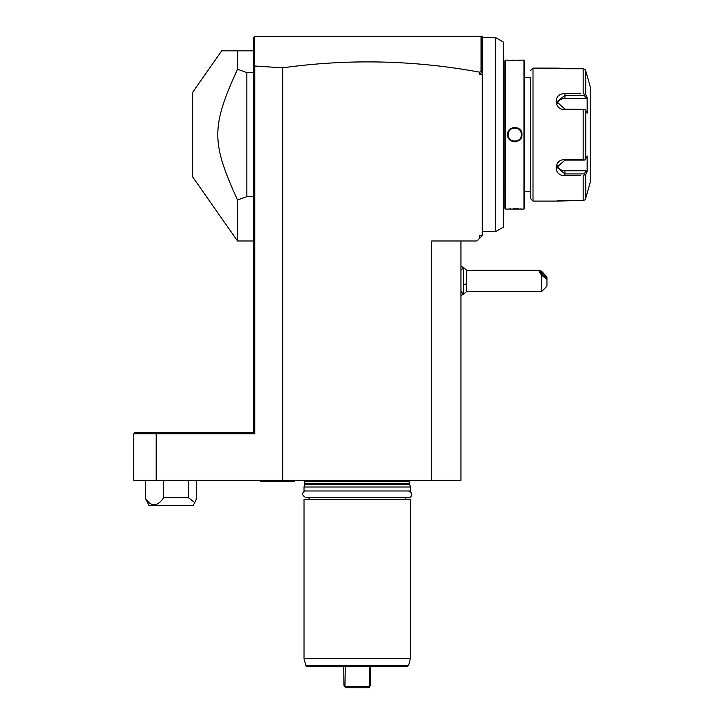 <?xml version="1.0" encoding="UTF-8"?>
<svg xmlns="http://www.w3.org/2000/svg" width="724" height="724" viewBox="0 0 724 724"><rect width="100%" height="100%" fill="white"/><g stroke="black" fill="none" stroke-linecap="round" stroke-linejoin="round"><path stroke-width="1.09" d="M156.185 480.356L133.804 480.356L133.804 433.812L156.185 433.812L156.185 480.356L460.935 480.356L460.935 240.992L476.899 240.992L479.55 238.332L479.55 235.671L482.211 235.671L482.211 74.138L479.55 74.138L479.55 72.156L481.071 71.169L482.202 71.92L479.55 74.138M482.211 74.138L482.211 36.2L254.631 36.39L254.631 65.993L282.74 67.839L282.74 480.356M254.776 66.128L254.776 433.812L156.185 433.812L156.529 432.481L135.135 432.481L133.804 433.812M282.74 67.839A1041.555 797.875 90 0 1 479.55 72.156M476.899 240.992L431.685 240.992L431.685 480.356M481.071 71.169L481.071 36.39L482.202 37.512L482.202 71.92M254.631 36.39L253.491 37.53L253.491 432.481L156.529 432.481L253.491 432.481L254.776 433.812M254.631 65.993L253.491 66.463M482.211 235.671L479.55 238.332M460.935 270.215L463.568 267.581L463.568 294.179L466.645 291.519L466.645 283.817A15.955 4.398 180 0 1 463.595 284.541M460.935 266.17L463.577 267.581L463.595 294.179L460.935 291.546M463.595 267.599L466.645 270.242L466.645 283.817M541.633 291.519L541.633 275.156L546.955 279.6L546.955 286.197L541.633 291.519L466.645 291.519M541.633 275.156C539.199 271.998 538.448 270.36 539.389 270.242L541.633 271.274L546.955 277.057L546.955 279.6M540.375 271.998A3.991 0.778 -133.9 0 1 540.43 271.835A3.991 0.778 -133.9 0 1 543.48 273.889A3.991 0.778 -133.9 0 1 546.014 277.419A3.991 0.778 -133.9 0 1 545.959 277.591A3.991 0.778 -133.9 0 1 542.909 275.536A3.991 0.778 -133.9 0 1 540.375 271.998M495.515 231.68L503.488 227.074L503.488 42.137L495.515 37.53L495.515 231.68L482.211 231.68M495.515 37.53L482.211 37.53M504.818 191.788L503.488 191.788M504.818 77.423L503.488 77.423M505.614 209.073L505.614 60.137L504.818 60.934L504.818 208.277L505.614 209.073L523.968 209.073L523.968 60.137L508.339 60.201M505.614 60.137L507.615 60.137M507.615 134.601C507.207 125.243 522.411 125.297 521.977 134.601C522.375 143.967 507.18 143.913 507.615 134.601L508.167 135.135A6.652 6.652 0 0 1 508.148 134.601C507.696 126.03 521.914 126.067 521.443 134.601L521.425 134.076A6.652 6.652 0 0 1 521.443 134.601C521.895 143.18 507.678 143.144 508.148 134.601L508.167 134.076A6.652 6.652 0 0 0 508.148 134.601M521.977 209.073L520.185 208.919M518.475 208.811L517.407 208.765M516.185 208.738L513.063 208.738M510.8 208.829L509.479 208.91M508.655 60.228L509.479 60.291M510.945 60.391L512.266 60.445M512.366 60.445L513.072 60.472M513.352 60.472L514.284 60.49M518.52 60.391L520.067 60.3M514.791 141.841L515.832 141.759M514.791 127.37L513.759 127.451M523.968 209.073L524.764 208.277L524.764 60.934L523.968 60.137M530.348 77.423L530.348 198.439L530.348 77.423L524.764 77.423M530.348 191.788L524.764 191.788M530.348 70.771L533.009 68.119L533.009 201.091L530.348 198.439M580.657 175.489L564.928 175.489C553.263 176.412 553.335 159.307 564.928 159.57L583.164 159.57L583.164 109.641L564.928 109.641C553.29 109.876 553.308 92.772 564.928 93.722L580.657 93.722M533.009 201.091L555.887 201.091L583.164 200.458L564.593 200.458M533.009 68.119L555.978 68.128M564.557 68.753L583.164 68.753L555.887 68.119M585.481 199.118L590.196 182.475L590.196 86.735L585.734 70.726L585.734 94.799L583.164 93.722L583.164 68.753L584.856 69.278L585.68 70.554M558.485 68.427L559.236 68.499M560.213 68.581L560.729 68.617M561.715 68.671L562.774 68.717M583.164 109.641L584.856 109.378L585.734 110.528L585.734 158.683L587.155 155.995L587.155 171.724L586.051 170.773L584.386 173.914L564.928 173.914L564.928 175.489L578.223 175.489M578.223 93.722L564.928 93.722L564.928 95.296L584.386 95.296L584.856 94.509M562.801 200.494L561.706 200.539M560.783 200.593L560.204 200.629M559.281 200.702L558.512 200.774M557.914 200.838L557.389 200.901M586.793 194.484L585.046 199.733M584.856 199.933L583.164 200.458L583.164 175.489L585.734 174.412L585.734 198.485M584.386 173.914L584.856 174.701M586.051 170.773L564.928 170.773L564.928 173.914L556.946 167.316L564.928 160.095L584.386 160.095L583.164 159.57M585.734 158.683L584.856 159.832M564.928 109.641L564.928 109.116L584.856 109.378M564.928 109.116L556.946 101.894L564.928 95.296L564.928 98.437A7.982 6.914 180 0 0 557.199 103.632M585.734 94.799L587.155 97.478L586.051 98.437L564.928 98.437M584.386 95.296L586.051 98.437M587.155 171.724L585.734 174.412M587.155 97.478L587.155 113.215L585.734 110.528M587.345 76.092L584.856 69.278M564.928 170.773A7.982 6.914 0 0 1 557.199 165.579M508.23 135.678L508.339 136.203A6.652 6.652 0 0 1 508.23 135.66M508.492 136.718A6.652 6.652 0 0 1 508.348 136.257L508.492 136.736M509.207 138.212A6.652 6.652 0 0 1 508.927 137.732L509.216 138.221M511.153 140.166L511.624 140.447M513.153 141.044A6.652 6.652 0 0 1 512.628 140.89L513.162 141.053M514.248 141.234L515.352 141.234A6.652 6.652 0 0 1 514.791 141.252M516.954 140.89A6.652 6.652 0 0 1 516.42 141.053L516.963 140.89M518.438 140.166A6.652 6.652 0 0 1 517.959 140.447L518.447 140.157M520.375 138.212L520.656 137.732M521.099 136.718L521.235 136.248A6.652 6.652 0 0 1 521.09 136.736M521.253 136.193L521.361 135.66A6.652 6.652 0 0 1 521.244 136.203M521.425 135.135L521.443 134.601A6.652 6.652 0 0 1 521.425 135.135M521.253 133.017A6.652 6.652 0 0 1 521.361 133.542L521.244 132.999M521.235 132.963L521.09 132.474A6.652 6.652 0 0 1 521.235 132.954M520.656 131.46L520.375 130.99A6.652 6.652 0 0 1 520.656 131.478M518.438 129.044L517.959 128.763A6.652 6.652 0 0 1 518.447 129.053M516.954 128.32L516.42 128.157A6.652 6.652 0 0 1 516.963 128.32M514.809 127.958A6.652 6.652 0 0 1 515.352 127.976L514.791 127.958A6.652 6.652 0 0 0 514.248 127.976M514.773 127.958L514.239 127.976M513.153 128.166L512.628 128.32A6.652 6.652 0 0 1 513.162 128.157M511.615 128.763L511.144 129.053A6.652 6.652 0 0 1 511.624 128.763M508.691 131.958A6.652 6.652 0 0 1 509.216 130.99L508.927 131.478M508.492 132.492L508.348 132.954A6.652 6.652 0 0 1 508.492 132.474M508.339 133.017L508.23 133.542A6.652 6.652 0 0 1 508.339 132.999M520.891 137.252A6.652 6.652 0 0 1 520.375 138.221M514.773 141.252A6.652 6.652 0 0 1 514.239 141.234M511.615 140.447A6.652 6.652 0 0 1 511.144 140.157M221.698 50.825L237.535 50.825L221.698 50.825L192.322 92.79L192.322 176.421L237.535 240.992L237.535 199.96L246.839 196.62L246.839 72.59L237.535 69.251L237.535 50.825L253.491 50.825M253.491 72.59L246.839 72.59M253.491 196.62L246.839 196.62M237.535 199.96C211.236 142.537 211.236 126.673 237.535 69.251M188.249 480.356L188.249 497.641L163.66 497.641L163.66 480.356M188.249 497.641L194.801 502.556L196.566 498.492L196.566 480.356M194.801 502.556L193.027 505.614L149.053 505.614L145.515 498.492L145.515 480.356M145.515 498.492C151.397 507.117 157.452 506.836 163.66 497.641M410.01 480.356A1.593 1.593 0 0 0 409.603 481.415L409.603 483.813A1.593 1.593 0 0 0 409.657 484.229L410.408 486.999L304.017 486.999L304.017 490.99L410.408 490.99L410.408 486.999M304.415 480.356A1.593 1.593 0 0 1 304.822 481.415L304.822 483.813A1.593 1.593 0 0 1 304.768 484.229L304.017 486.999M405.349 499.497L405.349 497.641M309.076 499.497L309.076 497.641M410.408 499.497L304.017 499.497L304.017 658.541L410.408 658.541L410.408 499.497M325.664 658.55L328.986 658.55M331.474 658.55L333.918 658.55M408.535 665.537L305.89 665.537L307.175 666.523L407.25 666.523L408.535 665.537L410.408 658.541M369.177 666.523L369.457 686.976L370.507 685.139L370.67 666.523M343.755 666.523L343.918 685.139L344.977 686.976L345.248 666.523M369.177 686.47L345.248 686.47M369.457 686.976L368.978 687.8L345.448 687.8L368.978 687.8L369.457 686.976M344.977 686.976L345.448 687.8L344.977 686.976M259.337 480.356A2.661 2.661 0 0 0 261.464 481.415L293.383 481.415A2.661 2.661 0 0 0 295.51 480.356M564.928 159.57L564.928 160.095M521.977 134.601L521.443 134.601M409.603 481.415L304.822 481.415M409.603 483.813L304.822 483.813M409.657 484.229L304.768 484.229M460.935 295.591L463.577 294.179M539.389 270.242L466.645 270.242M253.491 240.992L237.535 240.992M306.017 490.99C304.704 490.383 299.166 494.13 306.017 497.641L408.408 497.641C410.635 498.429 414.599 493.035 408.408 490.99M305.89 665.537L304.017 658.541"/></g></svg>
